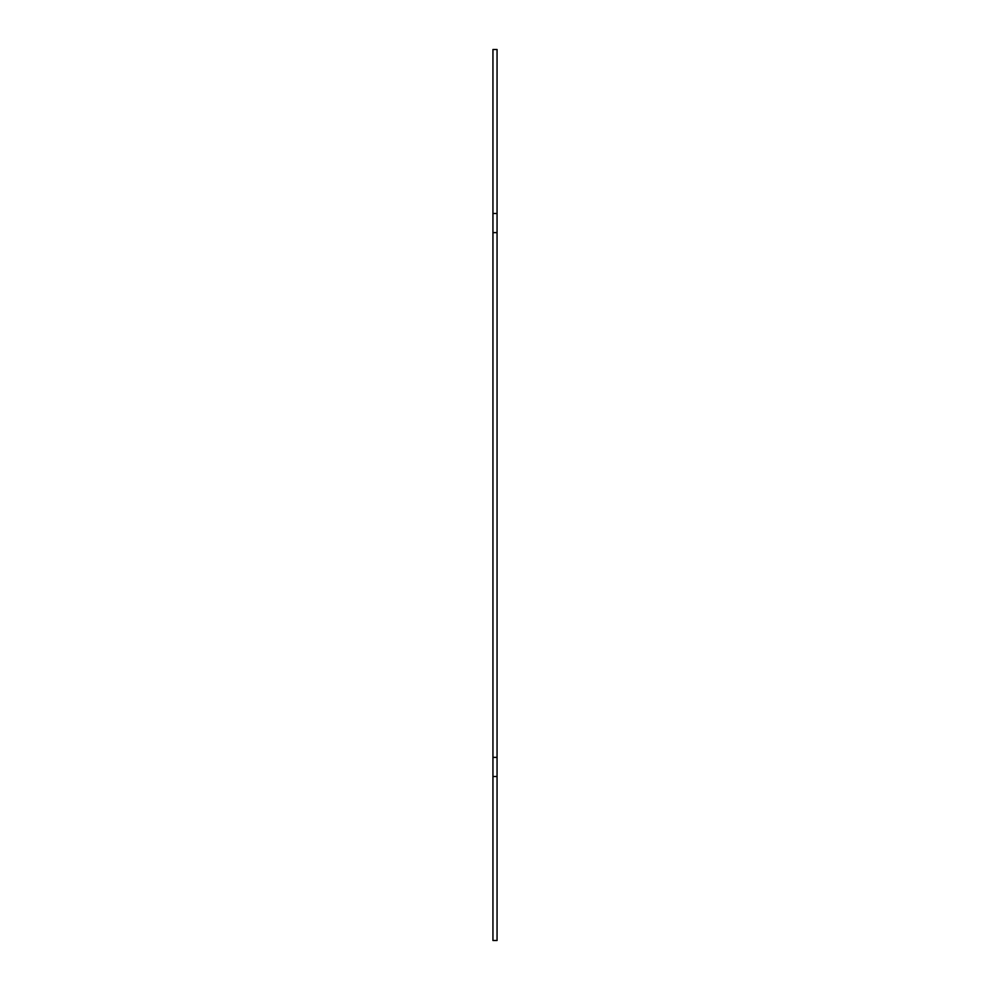 <?xml version="1.0" encoding="UTF-8"?>
<svg xmlns="http://www.w3.org/2000/svg" width="990" height="990" viewBox="0 0 990 990"><rect width="100%" height="100%" fill="white"/><g stroke="black" fill="none" stroke-linecap="round" stroke-linejoin="round"><path stroke-width="1.49" d="M497.054 776.507L497.054 940.5L492.946 940.5L492.946 776.507L497.054 776.507L497.054 49.5L492.946 49.5L492.946 213.494L497.054 213.494M497.054 232.625L492.946 232.625L492.946 757.375L497.054 757.375M492.946 757.375L492.946 776.507M492.946 232.625L492.946 213.494"/></g></svg>
